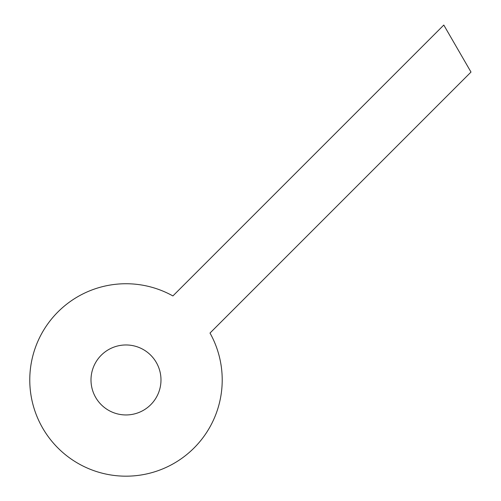 <?xml version="1.0" encoding="UTF-8"?>
<svg xmlns="http://www.w3.org/2000/svg" width="501" height="501" viewBox="0 0 501 501"><rect width="100%" height="100%" fill="white"/><g stroke="black" fill="none" stroke-linecap="round" stroke-linejoin="round"><path stroke-width="0.75" d="M172.895 295.941A96.223 96.223 0 0 0 31.156 363.707A96.223 96.223 0 0 0 142.246 474.798A96.223 96.223 0 0 0 210.007 333.052L470.996 72.063L443.792 25.05L172.895 295.941M164.992 291.995A96.223 96.223 0 0 0 30.699 366.619A96.223 96.223 0 0 0 139.334 475.249A96.223 96.223 0 0 0 213.958 340.962M160.984 379.958A34.989 34.989 0 0 0 108.498 349.654A34.989 34.989 0 0 0 108.498 410.263A34.989 34.989 0 0 0 160.984 379.958"/></g></svg>

